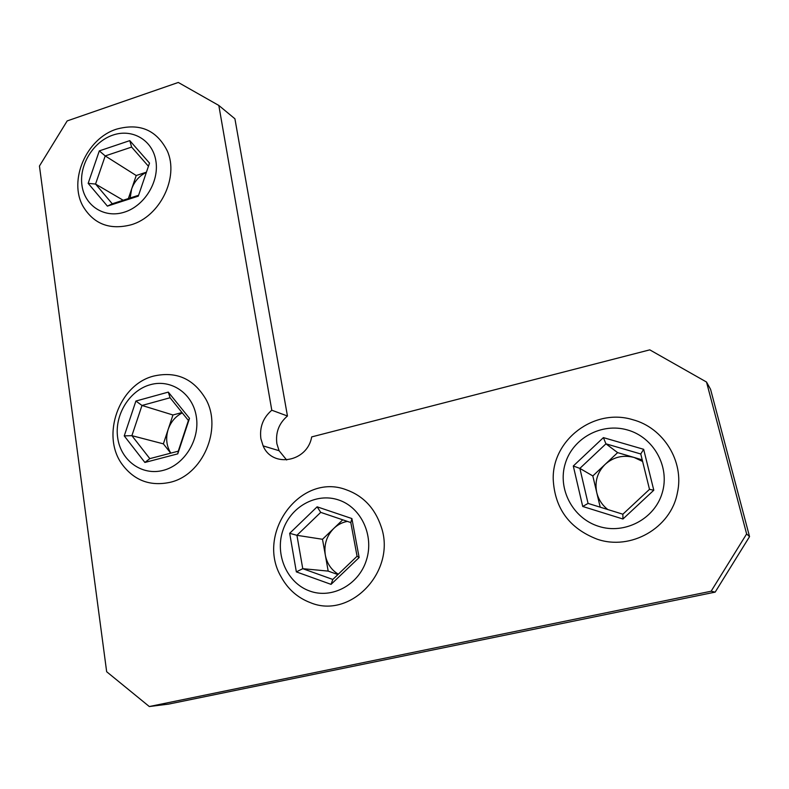 <?xml version="1.0" encoding="UTF-8"?>
<svg xmlns="http://www.w3.org/2000/svg" width="789" height="789" viewBox="0 0 789 789"><rect width="100%" height="100%" fill="white"/><g stroke="black" fill="none" stroke-linecap="round" stroke-linejoin="round"><path stroke-width="1.18" d="M271.791 410.221L287.452 416L234.915 118.784L218.829 105.45L178.294 82.46L67.183 120.914L39.45 166.035L106.663 671.735L149.308 706.54L711.126 591.227L746.631 533.936L706.51 382.024L649.781 349.852L311.675 436.909C307.473 462.078 272.284 468.272 263.132 445.893L260.893 438.743C259.433 427.253 263.072 417.746 271.791 410.221L218.829 105.45M286.673 459.997L279.079 450.706L276.88 443.743C275.43 432.559 278.951 423.318 287.452 416M149.308 706.54L168.619 704.104L715.169 592.125L711.126 591.227M746.631 533.936L749.55 536.628L710.564 389.283L706.51 382.024M749.55 536.628L715.169 592.125M112.896 135.097C93.319 141.606 78.959 164.97 81.967 185.385C84.689 205.899 104.454 218.671 124.435 212.142C144.456 205.919 159.358 181.707 155.897 161.005C152.731 140.195 132.424 128.282 112.896 135.097M131.043 224.816C109.839 230.22 93.891 224.145 83.19 206.59C68.101 180.553 86.395 138.41 116.614 129.13C139.801 122.808 156.686 130.057 167.268 150.886C179.271 177.239 160.039 216.62 131.043 224.816M146.369 172.357C139.337 175.779 134.426 181.332 131.635 188.995L130.155 197.99M146.438 172.17L136.221 175.523L128.37 198.572M107.403 206.126L88.161 183.344L99.315 150.886L129.781 140.629L149.515 163.106L138.292 196.145L107.403 206.126L112.265 203.779L138.588 195.268M123.183 200.248L95.548 184.064L112.265 203.779M136.221 175.523L105.213 155.926L95.548 184.064L88.161 183.344M148.44 166.272L131.625 147.079L105.213 155.926L99.315 150.886M131.625 147.079L129.781 140.629M150.275 384.716C129.455 390.387 114.326 414.965 117.66 437.658C120.687 460.441 141.823 476.033 163.096 470.402C184.419 465.106 200.15 439.581 196.303 416.523C192.772 393.366 171.026 378.71 150.275 384.716M169.852 482.375C150.196 486.458 134.357 480.54 122.334 464.622C100.597 435.696 119.031 384.44 153.825 376.037C176.46 370.998 193.847 378.789 205.988 399.412C222.537 429.167 202.556 475.303 169.852 482.375M182.279 412.894C175.543 416.326 170.838 421.829 168.175 429.403C165.532 438.043 166.41 445.953 170.818 453.133M181.993 412.539L172.959 414.984L163.372 443.852L170.72 453.152M144.89 462.453L124.238 435.893L135.905 401.049L168.304 392.103L189.508 418.348L177.762 453.853L144.89 462.453L149.821 458.636L178.265 451.18L188.413 420.488L170.069 397.755L141.99 405.467L131.891 435.666L149.821 458.636M163.372 443.852L131.891 435.666L124.238 435.893M172.959 414.984L141.99 405.467L135.905 401.049M177.762 453.853L178.265 451.18M188.413 420.488L189.508 418.348M170.069 397.755L168.304 392.103M347.357 521.391C342.248 522.348 337.741 524.675 333.846 528.374C326.646 535.761 323.806 544.686 325.334 555.14C327.011 563.553 331.321 569.914 338.274 574.214M309.515 590.961C331.804 599.354 358.817 584.896 366.431 560.072C374.38 535.366 360.938 507.149 338.471 499.92C316.103 492.336 290.283 506.873 282.728 530.889C274.848 554.795 287.097 582.933 309.515 590.961M346.016 489.673C363.127 495.768 374.814 508.047 381.097 526.51C396.916 570.654 350.592 619.878 310.146 602.559C297.601 597.737 287.965 589.225 281.239 577.045C255.34 533.522 300.451 472.394 346.016 489.673M342.742 519.823L322.494 539.281L328.194 571.108L337.909 574.56M351.894 518.551L359.143 557.537L331.055 584.363L296.348 571.877L289.681 533.315L317.129 506.824L351.894 518.551L350.809 522.555L320.719 512.367L296.93 535.307L302.759 568.682L332.8 579.451L357.072 556.255L350.809 522.555M322.494 539.281L296.93 535.307L289.681 533.315M328.194 571.108L302.759 568.682L296.348 571.877M317.129 506.824L320.719 512.367M332.8 579.451L331.055 584.363M359.143 557.537L357.072 556.255M642.621 461.466L634.139 457.472C623.202 454.681 613.566 456.949 605.212 464.297C597.372 472.177 594.551 481.596 596.74 492.543C598.456 499.437 602.135 505.108 607.796 509.526M627.442 429.956C601.524 422.411 572.755 438.191 565.249 463.587C557.379 488.864 572.656 518.265 598.634 526.332C624.503 534.794 654.732 519.073 662.257 492.77C670.177 466.585 653.46 437.126 627.442 429.956M597.095 539.163C569.372 528.393 554.756 508.451 553.217 479.357C552.063 439.769 594.196 407.706 632.778 419.709C663.421 427.687 684.596 461.516 677.366 492.938C670.847 528.166 630.628 550.909 597.095 539.163M642.216 459.839L617.629 452.63L592.825 475.945L600.202 507.179M582.716 506.469L573.297 466.003L603.398 437.619L643.656 449.306L653.795 490.225L622.945 519.004L582.716 506.469L588.061 503.412L622.866 514.211L649.505 489.348L640.767 453.981L605.942 443.822L579.866 468.39L588.061 503.412M592.825 475.945L579.866 468.39L573.297 466.003M617.629 452.63L605.942 443.822L603.398 437.619M622.945 519.004L622.866 514.211M649.505 489.348L653.795 490.225M640.767 453.981L643.656 449.306M279.079 450.706L263.132 445.893"/></g></svg>
